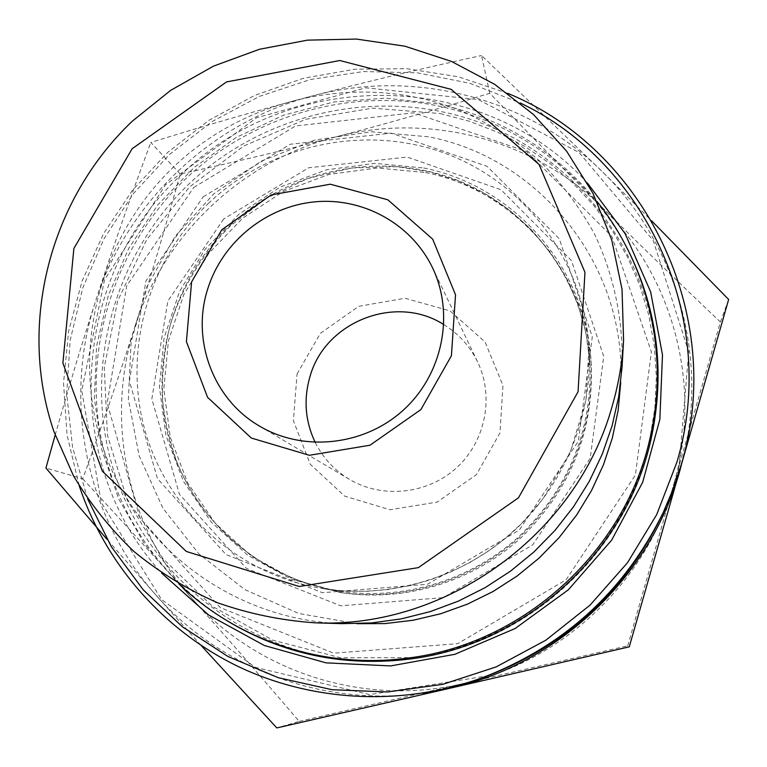 <?xml version="1.0" encoding="UTF-8"?>
<svg xmlns="http://www.w3.org/2000/svg" width="767" height="767" viewBox="0 0 767 767"><rect width="100%" height="100%" fill="white"/><g stroke="black" fill="none" stroke-linecap="round" stroke-linejoin="round"><path stroke-width="0.58" stroke-dasharray="3.83 2.88" d="M315.237 442.454C323.041 458.014 334.431 470.305 349.416 479.346C382.455 499.029 427.708 494.284 456.624 467.726C485.626 441.265 494.341 396.597 477.63 361.957C469.95 346.233 458.704 333.808 443.892 324.662M82.731 478.8C121.665 520.611 157.992 560.418 191.74 598.212C125.98 525.251 104.897 418.619 134.81 326.972C119.662 374.401 102.308 425.004 82.731 478.8L45.934 468.052M299.226 721.411L463 683.589C363.817 707.078 256.418 671.854 191.74 598.212C225.412 635.91 261.24 676.983 299.226 721.411L276.81 727.931M627.732 645.804L674.049 483.402C646.859 581.396 562.393 661.557 463 683.589L627.732 645.804L629.276 646.83M674.049 483.402L720.395 322.025C678.038 281.825 638.949 243.935 603.111 208.356C673.158 276.762 702.677 385.676 674.049 483.402M603.111 208.356C567.187 172.7 529.403 134.34 489.768 93.277C435.033 109.902 383.567 124.494 335.39 137.034C428.523 112.164 533.794 138.913 603.111 208.356M335.39 137.034C287.165 149.613 235.431 161.933 180.197 174.023C165.116 228.508 149.987 279.485 134.81 326.972C163.755 234.913 241.921 160.936 335.39 137.034M720.395 322.025L728.65 299.475M489.768 93.277L481.551 55.502L602.776 172.105L651.643 220.838M180.197 174.023L150.792 142.47C206.246 125.213 260.243 109.662 312.783 95.827C365.274 82.011 421.534 68.57 481.551 55.502M55.166 435.081C68.292 388.716 81.733 344.201 95.463 301.556C112.145 249.85 130.582 196.822 150.792 142.47M297.05 374.037L320.376 333.309L358.803 306.311L404.976 298.258L449.999 310.865L485.032 341.9L502.97 385.446L499.969 432.895L476.432 474.639L437.075 502.117L389.972 509.748L344.69 496.144L310.29 464.284L293.387 420.7L297.05 374.037M201.136 645.478L156.161 595.326C220.119 668.23 322.773 707.26 422.742 693.186M684.193 453.815C707.912 351.842 674.749 242.171 602.776 172.105C527.523 97.141 413.528 68.666 312.783 95.827C211.654 121.943 127.063 201.989 95.463 301.556C62.846 400.69 85.175 516.133 156.161 595.326L106.977 539.306M622.037 367.23C623.523 320.587 613.936 274.864 594.281 233.552C579.459 206.956 561.425 182.93 540.179 161.482C517.389 141.79 492.443 125.51 465.358 112.653C368.428 71.264 250.78 93.9 174.358 166.19C99.135 237.463 69.701 351.363 103.622 449.5C137.504 547.513 233.877 620.187 341.957 623.657M227.176 620.829C152.777 574.905 104.417 494.418 97.054 409.29C90.161 324.038 123.803 237.693 185.624 178.836C248.959 119.221 339.177 90.458 425.321 103.622C511.311 117.246 589.392 172.997 629.323 252.64M587.493 183.092C482.951 67.899 290.099 67.381 181.568 174.54C71.341 274.787 58.58 461.331 161.578 573.045M87.697 499.001L72.558 447.247L66.7 393.768L70.18 340.165L82.769 287.98L104.024 238.71L133.276 193.735L169.67 154.301L212.143 121.522L259.524 96.345L310.482 79.5L363.568 71.552L417.267 72.807L470.027 83.344L520.247 102.979M507.821 93.373L458.311 76.777L406.826 68.694L354.776 69.222L303.55 78.244L254.491 95.463L208.854 120.361L167.81 152.269L132.413 190.341L103.593 233.619L82.127 280.971L68.627 331.2L63.527 383.001L67.045 434.994L79.222 485.779M661.259 516.661L670.991 493.651L678.814 469.989L688.708 351.842L653.273 240.627L579.181 152.604L478.387 99.605L365.715 87.802L256.667 117.725L165.614 184.732L104.513 279.85L81.762 390.681L101.254 502.462L161.549 599.564L255.315 667.338L369.608 694.586L487.361 675.88M423.748 167.973C513.804 185.758 586.592 267.942 591.146 362.714C593.342 430.671 569.613 488.732 519.959 536.9C471.513 581.041 403.768 601.74 340.174 592.479L291.652 579.334L247.904 555.385L211.222 522.097L183.466 481.369L165.94 435.464L159.411 386.836L164.071 337.988L179.564 291.402L205.038 249.39L239.17 214.031L280.252 187.062L326.263 169.862L374.91 163.361L423.748 167.973M425.56 172.556C514.743 190.206 586.803 271.623 591.299 365.447C593.476 432.722 569.996 490.199 520.851 537.878C472.903 581.559 405.848 602.047 342.887 592.881L294.844 579.871L251.518 556.161L215.182 523.19L187.675 482.865L170.312 437.411L163.822 389.252L168.424 340.884L183.754 294.749L208.969 253.139L242.765 218.116L283.454 191.414L329.014 174.397L377.191 167.973L425.56 172.556M357.019 623.696L298.584 613.427L244.836 589.593L198.797 553.793L162.959 508.272L139.115 455.761L128.377 399.233L131.119 341.814L147.015 286.561L175.106 236.37L213.849 193.83L261.202 161.156L314.719 140.073L371.602 131.78L428.868 136.852C539.383 157.944 626.418 265.046 620.752 382.234M179.047 584.08L144.704 544.282L118.684 498.895L101.743 449.577L94.341 398.083L96.584 346.166L108.291 295.563L128.971 247.914L157.897 204.77L194.099 167.503L236.389 137.331L283.406 115.242L333.626 102.001L385.427 98.109L437.094 103.804C501.369 117.572 554.656 150.131 596.956 201.462M440.229 113.554L469.462 121.301L497.697 132.25L524.58 146.296L549.766 163.304L572.939 183.102L593.783 205.451L612.028 230.11L627.396 256.782L639.688 285.151L648.69 314.863L654.28 345.543L656.351 376.808L654.836 408.245L649.735 439.424C626.188 551.876 525.52 644.04 411.438 657.607L340.673 657.798L272.841 640.196L212.325 606.266L162.834 558.501L127.236 500.189L107.418 435.129L104.264 367.345L117.687 300.904L146.689 239.64L189.468 187.052L243.523 146.142L305.755 119.278L372.618 108.137L440.229 113.554M223.638 219.007L167.829 301.115L151.837 398.984L179.468 494.332L246.514 568.462L340.673 605.805L443.23 597.646L532.758 544.829L590.207 458.273L603.744 356.396L571.425 260.521L500.976 189.727L407.258 157.072L308.66 167.752L223.638 219.007M229.899 225.546C288.469 170.197 377.249 150.974 452.971 178.586C528.578 206.265 584.588 279.696 589.928 362.503C592.402 430.277 568.884 488.195 519.364 536.258C471.063 580.264 403.432 600.762 340.078 591.252C259.351 578.826 191.865 518.358 169.919 442.185C148.079 365.907 172.364 280.147 229.899 225.546M193.715 187.474L295.573 125.941L413.825 112.797L526.622 151.569L611.865 236.399L651.375 351.909L635.402 475.089L566.017 579.89L457.64 643.676L333.645 653.177L220.215 607.598L139.901 517.926L107.188 403.193L126.718 285.813L193.715 187.474M208.912 202.929C148.175 260.559 122.394 350.979 145.251 431.476C168.232 511.857 239.342 575.768 324.623 588.893C391.573 598.95 463.134 577.244 514.254 530.668C565.145 483.843 593.064 414.477 588.941 346.905C583.294 259.419 524.082 182.038 444.285 153.016C364.363 124.062 270.741 144.503 208.912 202.929M656.542 353.472C646.619 246.897 572.335 154.579 474.888 120.783C377.259 87.102 264.49 112.653 189.727 183.246C116.335 252.918 84.351 361.775 110.621 459.999C137.053 558.031 221.605 637.837 325.218 656.82M411.821 658.776L412.828 658.632C526.421 644.376 626.447 552.796 650.646 440.9L650.876 439.913M203.197 196.822L290.29 144.244L391.247 133.142L487.179 166.381L559.277 238.738L592.306 336.876L578.328 441.255L519.345 530.035L427.526 584.253L322.418 592.718L226.025 554.551L157.503 478.685L129.402 381.103L145.941 280.914L203.197 196.822M259.467 426.059L349.416 479.346M432.463 267.664L477.63 361.957M230.301 225.987C202.239 254.117 182.22 287.079 170.245 324.882C164.109 350.366 161.607 375.888 162.738 401.448C165.097 421.917 169.747 441.878 176.688 461.303C203.274 528.578 266.35 579.833 340.078 591.252L324.623 588.893L345.639 591.089L366.856 591.309L388.083 589.526L409.137 585.758L429.817 580.015L449.941 572.355L469.299 562.834L487.726 551.531L505.05 538.559L521.1 524.034L542.768 499.212L570.293 452.175L585.93 400.384L588.941 346.905L589.928 362.503L585.911 332.744L577.781 304L565.72 276.849L550.016 251.787L530.994 229.285L509.058 209.755L484.658 193.533L458.273 180.897L430.412 172.038L396.97 166.698L351.583 167.935L307.423 178.634L266.408 198.289L230.301 225.987M651.106 438.916L650.646 440.9C626.438 552.815 526.43 644.366 412.828 658.632L410.805 658.911M340.174 592.479L342.887 592.881M591.146 362.714L591.299 365.447"/><path stroke-width="1.15" d="M207.915 288.325C222.603 241.893 266.091 206.572 314.47 201.865C362.839 197.119 411.428 223.782 432.463 267.664C454.783 313.904 442.875 374.047 403.634 409.846C364.526 445.78 303.559 452.357 259.467 426.059C212.843 399.195 191.012 339.397 207.915 288.325M191.597 281.93L186.41 341.612L207.56 397.325L251.317 438.034L309.331 455.291L369.991 445.224L420.862 409.616L451.418 355.754L455.521 294.787L432.665 239.141L387.853 199.813L330.251 184.195L271.135 194.952L221.797 229.745L191.597 281.93M443.892 324.662C396.184 293.751 325.285 321.402 310.079 376.3C303.396 399.051 305.113 421.112 315.237 442.454M578.069 391.736L518.473 497.812L418.351 567.638L299.207 586.496L186.314 551.454L102.385 471.235L62.884 363.107L73.881 248.479L132.135 148.731L226.495 81.935L339.791 60.516L451.159 89.356L539.019 164.397L584.962 272.266L578.069 391.736M651.643 220.838L728.65 299.475L629.276 646.83L450.315 688.152C558.405 664.212 650.416 576.88 679.965 470.315L684.193 453.815M106.977 539.306L45.934 468.052L55.166 435.081M422.742 693.186L450.315 688.152L276.81 727.931L201.136 645.478M612.287 405.801C618.538 384.248 622.296 362.369 623.581 340.174L622.027 289.274L611.692 239.85L593.006 193.389L566.65 151.233L533.525 114.561L494.696 84.351L451.38 61.379L404.842 46.183L356.434 39.069L307.509 40.143L259.399 49.289L213.389 66.183L170.696 90.333L132.451 121.061C49.951 199.219 17.219 323.847 53.901 431.485L73.421 475.703C90.075 503.555 110.218 528.789 133.832 551.396C159.191 572.182 187.023 589.277 217.349 602.68C248.738 613.753 281.249 620.455 314.873 622.814C446.317 629.026 577.11 534.053 612.287 405.801M314.873 622.814L341.957 623.657L371.64 622.929L401.179 618.902L430.21 611.615L458.34 601.136L485.223 587.599L510.486 571.166L533.822 552.048L554.924 530.486L573.515 506.757L589.372 481.177L602.277 454.074L612.095 425.8L618.701 396.731L622.037 367.23L623.581 340.174M629.323 252.64C657.885 311.373 665.142 373.462 651.106 438.916C626.658 551.962 525.568 644.51 410.805 658.911C344.373 667.146 283.167 654.452 227.176 620.829M161.578 573.045L208.614 614.971L264.327 645.498L326.042 662.861L390.652 665.919L454.831 654.318L515.156 628.509L568.376 589.785L611.635 540.179L642.65 482.357L659.85 419.453L662.487 354.824L650.637 291.824L625.124 233.638L587.493 183.092M520.247 102.979C646.706 162.968 719.484 320.366 676.887 462.261L656.696 514.619L627.454 562.777L590.082 605.115L545.826 640.215L496.163 666.907L442.77 684.327L387.45 691.978L332.015 689.706L278.277 677.692L227.924 656.466L182.479 626.84L143.276 589.861L111.407 546.785L87.697 499.001M79.222 485.779C104.935 562.738 161.923 629.074 236.696 665.785C311.651 702.006 402.253 706.886 482.98 677.491C564.579 645.958 624.664 590.945 663.254 512.442L673.34 488.598L681.441 464.073C726.522 314.432 644.203 149.038 507.821 93.373M482.98 677.491L487.361 675.88C566.075 645.469 624.041 592.392 661.259 516.661L663.254 512.442M620.752 382.234L618.154 410.259L612.363 437.919L603.437 464.821L591.491 490.621L576.679 514.964L559.181 537.514L539.239 557.954L517.111 576.027L493.114 591.472L467.563 604.089L440.814 613.715L413.221 620.235L385.168 623.571L357.019 623.696M596.956 201.462C648.182 264.951 669.207 353.184 650.579 435.646C626.572 550.284 523.899 644.28 407.603 658.105C323.818 669.399 237.78 640.694 179.047 584.08M325.218 656.82C353.817 661.959 382.685 662.611 411.821 658.776M650.876 439.913C657.261 411.227 659.16 382.417 656.542 353.472M407.603 658.105L411.438 657.607M650.579 435.646L649.735 439.424"/></g></svg>
